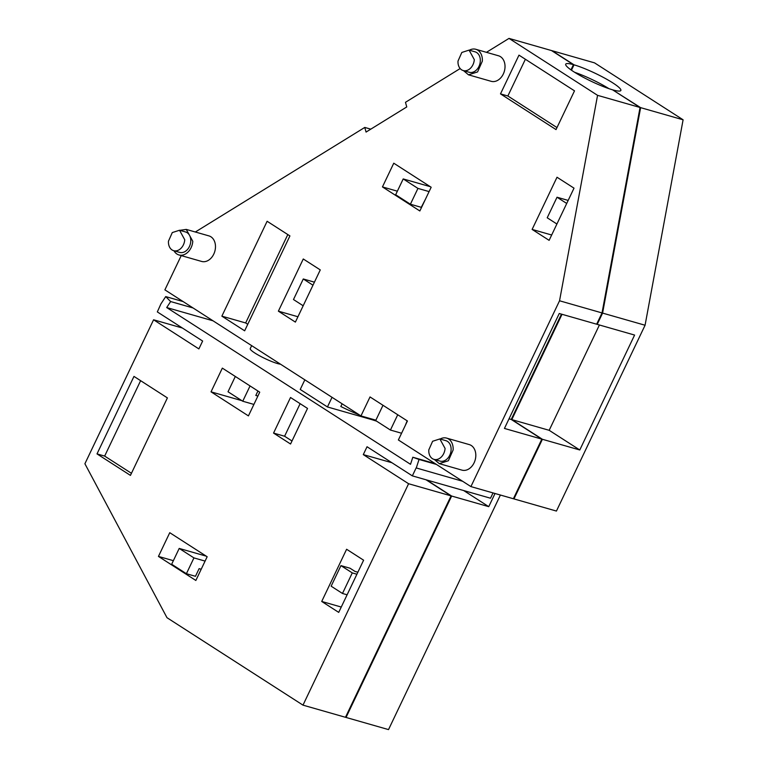 <?xml version="1.0" encoding="UTF-8"?>
<svg xmlns="http://www.w3.org/2000/svg" width="768" height="768" viewBox="0 0 768 768"><rect width="100%" height="100%" fill="white"/><g stroke="black" fill="none" stroke-linecap="round" stroke-linejoin="round"><path stroke-width="1.15" d="M486.442 52.33L509.011 38.4L597.562 95.338L559.546 300.778L470.909 486.595L398.371 439.968L407.424 420.989L370.022 396.941L360.97 415.92L164.89 289.853L181.229 255.6M195.341 232.003L364.771 127.43L366.058 132.077L406.762 106.944L405.475 102.307L460.166 68.544M221.866 316.157L267.12 221.27L289.92 235.92L244.656 330.806L221.866 316.157L245.654 322.954L287.808 234.566M500.496 93.888L518.976 55.142L574.512 90.845L556.032 129.59L500.496 93.888L507.859 95.99L556.992 127.584M303.274 258.979L320.275 269.904L295.382 322.099L278.381 311.165L303.274 258.979M393.763 163.2L431.165 187.248L419.846 210.97L382.445 186.922L393.763 163.2M549.12 240.346L574.013 188.16L557.011 177.235L532.118 229.421L549.12 240.346M463.526 70.646L468.509 74.832L491.165 81.312A13.286 9.917 -74 0 0 504.989 67.651A13.286 9.917 -74 0 0 498.47 55.766L475.814 49.286A13.286 9.917 -74 0 0 469.363 50.208M173.971 250.762A13.286 9.917 -74 0 0 178.963 254.957L201.619 261.437A13.286 9.917 -74 0 0 215.443 247.766A13.286 9.917 -74 0 0 208.925 235.891L186.269 229.411L179.818 230.333M434.304 459.466L439.296 463.651L461.952 470.131A13.286 9.917 -74 0 0 475.776 456.47A13.286 9.917 -74 0 0 469.258 444.586L446.602 438.106A13.286 9.917 -74 0 0 440.15 439.027M597.562 95.338L640.051 107.482L602.026 312.931L596.65 324.202L559.258 313.507L504.442 428.438L541.834 439.123L513.389 498.749L470.909 486.595M559.546 300.778L602.026 312.931M509.011 38.4L551.491 50.554L573.456 64.666A30.557 4.464 25.5 0 0 565.709 64.166A30.557 4.464 25.5 0 0 573.744 71.731A30.557 4.464 25.5 0 0 612.547 89.808L640.051 107.482M364.771 127.43L370.79 129.149M360.97 415.92L375.888 420.182M247.757 324.317L245.654 322.954M525.379 59.261L507.859 95.99M297.936 316.752L278.381 311.165M397.363 191.184L382.445 186.922M410.4 204.221L417.946 188.41L403.21 178.934L395.664 194.746L410.4 204.221L421.258 207.331L425.357 199.411M551.664 235.008L532.118 229.421M468.509 74.832L477.571 71.923L482.333 61.171A13.286 9.917 -74 0 0 475.814 49.286M178.963 254.957A13.286 9.917 -74 0 0 192.787 241.286L186.269 229.411M439.296 463.651L448.358 460.742L453.12 449.99A13.286 9.917 -74 0 0 446.602 438.106M573.456 64.666L570.97 69.869M561.456 314.141L511.229 419.453L541.834 439.123M342.115 403.795L340.819 406.502A45.37 6.624 -154.5 0 0 359.539 414.998M376.502 421.104A45.37 6.624 -154.5 0 1 364.022 416.794M405.302 425.424L407.174 420.826M382.992 405.283L375.696 420.586L390.432 430.051L397.728 414.758M390.432 430.051L401.578 433.238M509.03 418.819L511.229 419.453M314.429 282.163L303.283 278.976L293.482 299.53L303.178 305.77M312.979 285.206L303.283 278.976M403.21 178.934L430.272 186.672M417.946 188.41L429.091 191.597M568.166 200.419L557.021 197.232L547.21 217.786L556.906 224.016M566.717 203.462L557.021 197.232M463.238 70.56L469.238 72.278A10.627 7.93 -74 0 0 480.298 61.344A10.627 7.93 -74 0 0 475.085 51.84L469.075 50.122L461.827 52.454L458.016 61.056A10.627 7.93 -74 0 0 463.238 70.56A10.627 7.93 -74 0 0 474.298 59.626L469.075 50.122M173.683 250.685L179.693 252.403A10.627 7.93 -74 0 0 190.752 241.469A10.627 7.93 -74 0 0 185.539 231.965L179.53 230.246L172.282 232.57L168.47 241.181A10.627 7.93 -74 0 0 173.683 250.685A10.627 7.93 -74 0 0 184.742 239.75L179.53 230.246M434.016 459.379L440.026 461.098A10.627 7.93 -74 0 0 451.085 450.163A10.627 7.93 -74 0 0 445.872 440.659L439.862 438.941L432.614 441.274L428.803 449.875A10.627 7.93 -74 0 0 434.016 459.379A10.627 7.93 -74 0 0 445.075 448.445L439.862 438.941M562.022 314.304L511.795 419.616L542.4 439.286L513.955 498.912L513.466 498.595M596.717 324.048L597.216 324.365L602.592 313.094L645.072 325.238L556.435 511.066L513.955 498.912M613.046 90.125L640.618 107.645L602.592 313.094M613.114 89.971A30.557 4.464 25.5 0 0 620.861 90.47A30.557 4.464 25.5 0 0 612.826 82.906A30.557 4.464 25.5 0 0 574.022 64.829L571.459 70.205M574.022 64.829L552.058 50.707L594.538 62.861L683.098 119.798L645.072 325.238M542.4 439.286L579.782 449.981L634.598 335.059L597.216 324.365M579.782 449.981L549.178 430.31L511.795 419.616M599.414 324.989L549.178 430.31M640.618 107.645L683.098 119.798M574.618 72.288A30.557 4.464 -154.5 0 1 608.938 88.656M462.586 481.248L416.141 467.923L412.349 475.872L490.512 498.221L493.037 492.931M416.266 468L419.04 459.456L412.81 457.238L410.515 464.304L166.704 307.555L170.64 301.555L165.715 296.592L160.944 303.859L157.325 311.914L202.637 341.04L198.883 348.912L153.581 319.786L182.362 328.013M412.349 475.872L367.037 446.746L363.293 454.608L408.595 483.734L302.986 705.139L166.982 617.693L84.902 463.757L153.581 319.786M273.552 433.075L290.554 444.01L307.526 408.422L290.525 397.498L273.552 433.075L284.592 436.234L291.994 440.986M211.027 391.843L222.336 368.122L259.738 392.17L248.429 415.891L211.027 391.843L241.862 400.666M130.445 475.392L167.405 397.901L133.978 376.406L97.008 453.898L130.445 475.392M321.715 601.459L346.608 549.264L363.61 560.198L338.717 612.384L321.715 601.459L341.261 607.046M158.448 556.416L169.757 532.694L207.158 556.742L195.85 580.464L158.448 556.416L173.366 560.678M436.416 464.419L419.04 459.456M435.206 463.642L412.81 457.238M213.024 320.803L166.704 307.555M372.221 419.76L327.446 406.954L300.24 389.462L304.838 379.834M251.664 345.648L250.234 348.653A17.712 2.592 25.5 0 0 259.584 355.795A17.712 2.592 25.5 0 0 277.555 363.562A17.712 2.592 25.5 0 0 280.541 364.214M193.037 307.958L170.64 301.555M183.082 301.555L165.715 296.592M302.986 705.139L345.475 717.293L451.075 495.878L408.595 483.734M426.038 479.789L451.075 495.878M363.293 454.608L391.93 462.739M300.134 403.67L284.592 436.234M97.008 453.898L104.659 456.086L131.443 473.299M104.659 456.086L140.621 380.678M357.869 572.237L354.989 571.411L350.006 568.214L340.944 565.622L331.142 586.186L342.48 593.472L347.107 594.787M186.403 573.715L193.939 557.904L179.203 548.429L171.667 564.24L186.403 573.715L195.466 576.307L199.114 568.646L201.197 569.242M327.446 406.954L332.035 397.315M426.605 479.942L451.642 496.042L346.042 717.446L345.542 717.13M451.642 496.042L488.746 506.659L463.699 490.56M257.894 396.048L255.811 395.453L257.933 391.008M250.051 385.939L242.746 401.232L253.901 404.419M235.315 376.464L228.019 391.766L242.746 401.232M340.944 565.622L352.282 572.909L342.48 593.472M352.282 572.909L356.909 574.234M179.203 548.429L206.275 556.166M193.939 557.904L205.085 561.091M488.746 506.659L495.024 493.498M346.042 717.446L388.522 729.6L500.4 495.034"/></g></svg>
